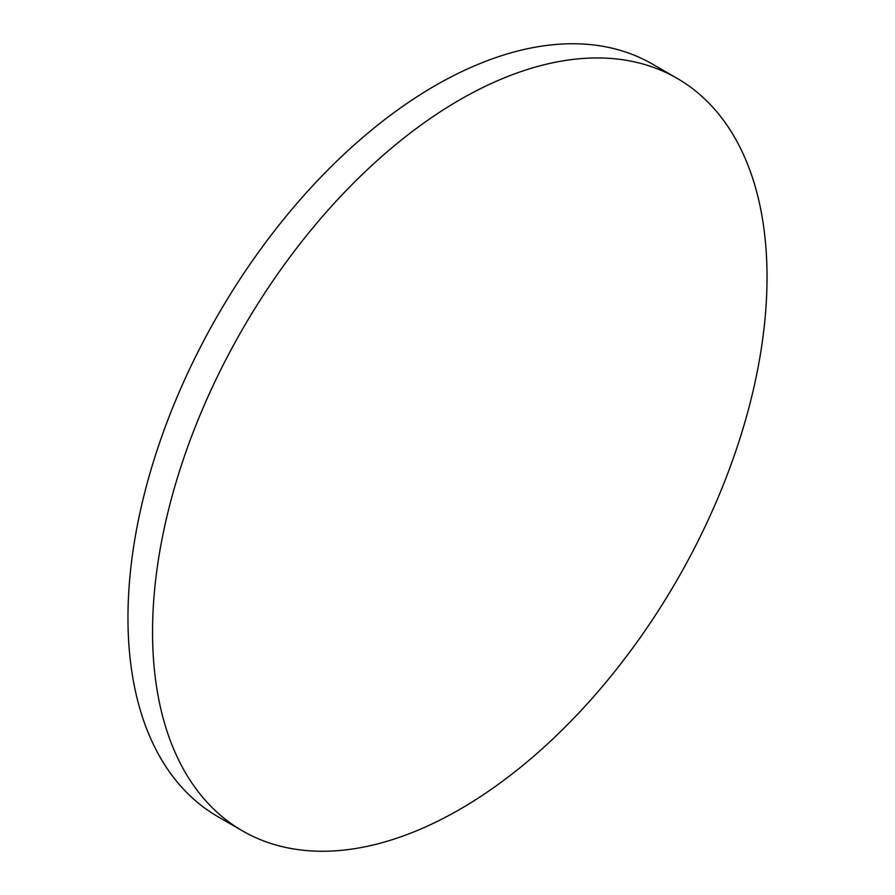 <?xml version="1.0" encoding="UTF-8"?>
<svg xmlns="http://www.w3.org/2000/svg" width="895" height="895" viewBox="0 0 895 895"><rect width="100%" height="100%" fill="white"/><g stroke="black" fill="none" stroke-linecap="round" stroke-linejoin="round"><path stroke-width="1.34" d="M459.795 99.815A434.511 250.868 120 0 0 175.935 482.718A434.511 250.868 120 0 0 242.534 830.896A434.511 250.868 120 0 0 459.795 809.371A434.511 250.868 120 0 0 743.644 426.479A434.511 250.868 120 0 0 677.045 78.301A434.511 250.868 120 0 0 459.795 99.815M677.045 78.301L652.466 64.104A434.511 250.868 120 0 0 435.205 85.629A434.511 250.868 120 0 0 151.356 468.521A434.511 250.868 120 0 0 217.955 816.699L242.534 830.896"/></g></svg>
